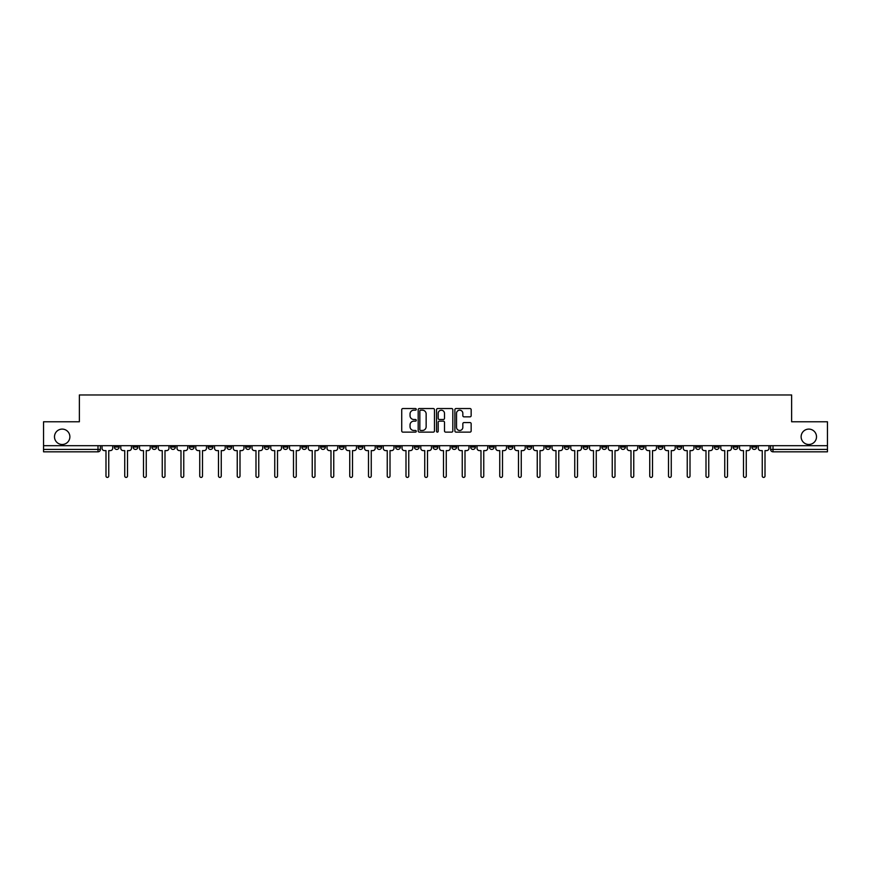 <?xml version="1.0" encoding="UTF-8"?>
<svg xmlns="http://www.w3.org/2000/svg" width="871" height="871" viewBox="0 0 871 871"><rect width="100%" height="100%" fill="white"/><g stroke="black" fill="none" stroke-linecap="round" stroke-linejoin="round"><path stroke-width="1.31" d="M416.273 409.359A0.827 0.827 0 0 0 415.445 408.532L402.914 408.532A1.176 1.176 0 0 0 401.727 409.708L401.727 430.949A1.176 1.176 0 0 0 402.914 432.125L415.445 432.125A0.827 0.827 0 0 0 416.273 431.297A0.827 0.827 0 0 0 415.445 430.47L413.823 430.47A3.778 3.778 0 0 1 410.045 426.692L410.045 424.928A3.778 3.778 0 0 1 413.823 421.15L415.445 421.15A0.827 0.827 0 0 0 416.273 420.323A0.827 0.827 0 0 0 415.445 419.495L413.823 419.495A3.778 3.778 0 0 1 410.045 415.728L410.045 413.954A3.778 3.778 0 0 1 413.823 410.176L415.445 410.176A0.827 0.827 0 0 0 416.273 409.359M801.124 436.796A7.697 7.697 0 0 0 808.821 444.482A7.697 7.697 0 0 0 816.508 436.796A7.697 7.697 0 0 0 808.821 429.098A7.697 7.697 0 0 0 801.124 436.796M54.492 436.796A7.697 7.697 0 0 0 62.179 444.482A7.697 7.697 0 0 0 69.876 436.796A7.697 7.697 0 0 0 62.179 429.098A7.697 7.697 0 0 0 54.492 436.796M733.099 445.691L733.099 447.008L737.911 447.008A2.406 2.406 0 0 1 735.505 449.414A2.406 2.406 0 0 1 733.099 447.008L733.099 445.691M620.598 445.691L620.598 447.008L625.411 447.008A2.406 2.406 0 0 1 623.005 449.414A2.406 2.406 0 0 1 620.598 447.008L620.598 445.691M601.85 445.691L601.85 447.008L606.652 447.008A2.406 2.406 0 0 1 604.256 449.414A2.406 2.406 0 0 1 601.85 447.008L601.85 445.691M489.35 445.691L489.35 447.008L494.151 447.008A2.406 2.406 0 0 1 491.756 449.414A2.406 2.406 0 0 1 489.35 447.008L489.35 445.691M470.601 445.691L470.601 447.008L475.403 447.008A2.406 2.406 0 0 1 472.997 449.414A2.406 2.406 0 0 1 470.601 447.008L470.601 445.691M451.842 445.691L451.842 447.008L456.654 447.008A2.406 2.406 0 0 1 454.248 449.414A2.406 2.406 0 0 1 451.842 447.008L451.842 445.691M414.346 445.691L414.346 447.008L419.158 447.008A2.406 2.406 0 0 1 416.752 449.414A2.406 2.406 0 0 1 414.346 447.008L414.346 445.691M376.849 447.008L376.849 445.691L376.849 447.008A2.406 2.406 0 0 0 379.244 449.414A2.406 2.406 0 0 1 376.849 447.008L381.65 447.008A2.406 2.406 0 0 1 379.244 449.414A2.406 2.406 0 0 0 381.65 447.008L381.65 445.691L381.65 447.008M358.101 447.008L358.101 445.691L358.101 447.008A2.406 2.406 0 0 0 360.496 449.414A2.406 2.406 0 0 1 358.101 447.008L362.902 447.008A2.406 2.406 0 0 1 360.496 449.414M339.342 447.008L339.342 445.691L339.342 447.008A2.406 2.406 0 0 0 341.748 449.414A2.406 2.406 0 0 1 339.342 447.008L344.154 447.008A2.406 2.406 0 0 1 341.748 449.414A2.406 2.406 0 0 0 344.154 447.008L344.154 445.691L344.154 447.008M320.593 445.691L320.593 447.008L325.406 447.008A2.406 2.406 0 0 1 322.999 449.414A2.406 2.406 0 0 1 320.593 447.008L320.593 445.691M301.845 445.691L301.845 447.008L306.657 447.008A2.406 2.406 0 0 1 304.251 449.414A2.406 2.406 0 0 1 301.845 447.008L301.845 445.691M283.097 445.691L283.097 447.008L287.898 447.008A2.406 2.406 0 0 1 285.503 449.414A2.406 2.406 0 0 1 283.097 447.008L283.097 445.691M264.349 447.008L264.349 445.691L264.349 447.008A2.406 2.406 0 0 0 266.744 449.414A2.406 2.406 0 0 1 264.349 447.008L269.15 447.008A2.406 2.406 0 0 1 266.744 449.414M226.841 447.008L226.841 445.691L226.841 447.008A2.406 2.406 0 0 0 229.247 449.414A2.406 2.406 0 0 1 226.841 447.008L231.653 447.008A2.406 2.406 0 0 1 229.247 449.414A2.406 2.406 0 0 0 231.653 447.008L231.653 445.691L231.653 447.008M208.093 447.008L208.093 445.691L208.093 447.008A2.406 2.406 0 0 0 210.499 449.414A2.406 2.406 0 0 1 208.093 447.008L212.905 447.008A2.406 2.406 0 0 1 210.499 449.414A2.406 2.406 0 0 0 212.905 447.008L212.905 445.691L212.905 447.008M189.345 447.008L189.345 445.691L189.345 447.008A2.406 2.406 0 0 0 191.751 449.414A2.406 2.406 0 0 1 189.345 447.008L194.157 447.008A2.406 2.406 0 0 1 191.751 449.414A2.406 2.406 0 0 0 194.157 447.008L194.157 445.691L194.157 447.008M170.596 447.008L170.596 445.691L170.596 447.008A2.406 2.406 0 0 0 173.002 449.414A2.406 2.406 0 0 1 170.596 447.008L175.398 447.008A2.406 2.406 0 0 1 173.002 449.414M151.848 447.008L151.848 445.691L151.848 447.008A2.406 2.406 0 0 0 154.243 449.414A2.406 2.406 0 0 1 151.848 447.008L156.649 447.008A2.406 2.406 0 0 1 154.243 449.414A2.406 2.406 0 0 0 156.649 447.008L156.649 445.691L156.649 447.008M133.089 447.008L133.089 445.691L133.089 447.008A2.406 2.406 0 0 0 135.495 449.414A2.406 2.406 0 0 1 133.089 447.008L137.901 447.008A2.406 2.406 0 0 1 135.495 449.414A2.406 2.406 0 0 0 137.901 447.008L137.901 445.691L137.901 447.008M469.981 416.85A1.176 1.176 0 0 0 471.157 415.663L471.157 409.708A1.176 1.176 0 0 0 469.981 408.532L456.056 408.532A1.176 1.176 0 0 0 454.88 409.708L454.88 430.949A1.176 1.176 0 0 0 456.056 432.125L469.981 432.125A1.176 1.176 0 0 0 471.157 430.949L471.157 423.752A1.176 1.176 0 0 0 469.981 422.566L464.025 422.566A1.176 1.176 0 0 0 462.839 423.752L462.839 427.313A3.157 3.157 0 0 1 459.681 430.47A3.157 3.157 0 0 1 456.535 427.313L456.535 413.333A3.157 3.157 0 0 1 459.681 410.176A3.157 3.157 0 0 1 462.839 413.333L462.839 415.663A1.176 1.176 0 0 0 464.025 416.85L469.981 416.85M43.55 445.691L43.55 421.771L79.37 421.771L79.37 394.966L791.63 394.966L791.63 421.771L827.45 421.771L827.45 445.691L43.55 445.691L43.55 449.414L100.405 449.414L100.405 445.691L100.405 449.414A2.406 2.406 0 0 1 97.998 451.82L43.55 451.82L43.55 449.414M434.466 409.708A1.176 1.176 0 0 0 433.29 408.532L419.365 408.532A1.176 1.176 0 0 0 418.189 409.708L418.189 430.949A1.176 1.176 0 0 0 419.365 432.125L433.29 432.125A1.176 1.176 0 0 0 434.466 430.949L434.466 409.708M437.71 408.532L451.635 408.532A1.176 1.176 0 0 1 452.811 409.708L452.811 430.949A1.176 1.176 0 0 1 451.635 432.125L445.68 432.125A1.176 1.176 0 0 1 444.493 430.949L444.493 422.326A1.176 1.176 0 0 0 443.317 421.15L439.365 421.15A1.176 1.176 0 0 0 438.189 422.326L438.189 431.297A0.827 0.827 0 0 1 437.362 432.125A0.827 0.827 0 0 1 436.534 431.297L436.534 409.708A1.176 1.176 0 0 1 437.71 408.532M770.595 445.691L770.595 449.414L827.45 449.414L827.45 451.82L773.002 451.82A2.406 2.406 0 0 1 770.595 449.414A2.406 2.406 0 0 0 773.002 451.82L773.002 445.691M827.45 445.691L827.45 449.414M756.659 445.691L756.659 447.008A2.406 2.406 0 0 1 754.253 449.414A2.406 2.406 0 0 1 751.847 447.008L756.659 447.008M751.847 445.691L751.847 447.008M737.911 445.691L737.911 447.008A2.406 2.406 0 0 1 735.505 449.414M719.152 445.691L719.152 447.008A2.406 2.406 0 0 1 716.757 449.414A2.406 2.406 0 0 1 714.351 447.008L719.152 447.008M714.351 445.691L714.351 447.008M700.404 445.691L700.404 447.008A2.406 2.406 0 0 1 697.998 449.414A2.406 2.406 0 0 1 695.602 447.008L700.404 447.008M695.602 445.691L695.602 447.008M681.655 445.691L681.655 447.008A2.406 2.406 0 0 1 679.249 449.414A2.406 2.406 0 0 1 676.843 447.008A2.406 2.406 0 0 0 679.249 449.414M676.843 445.691L676.843 447.008L681.655 447.008M662.907 445.691L662.907 447.008A2.406 2.406 0 0 1 660.501 449.414A2.406 2.406 0 0 1 658.095 447.008L662.907 447.008M658.095 445.691L658.095 447.008M644.159 445.691L644.159 447.008A2.406 2.406 0 0 1 641.753 449.414A2.406 2.406 0 0 1 639.347 447.008L644.159 447.008M639.347 445.691L639.347 447.008M625.411 445.691L625.411 447.008M606.652 445.691L606.652 447.008L606.652 445.691M587.903 445.691L587.903 447.008A2.406 2.406 0 0 1 585.497 449.414A2.406 2.406 0 0 1 583.102 447.008L587.903 447.008M583.102 445.691L583.102 447.008M569.155 445.691L569.155 447.008A2.406 2.406 0 0 1 566.749 449.414A2.406 2.406 0 0 1 564.343 447.008L569.155 447.008M564.343 445.691L564.343 447.008M550.407 445.691L550.407 447.008A2.406 2.406 0 0 1 548.001 449.414A2.406 2.406 0 0 1 545.594 447.008L550.407 447.008M545.594 445.691L545.594 447.008M531.658 445.691L531.658 447.008A2.406 2.406 0 0 1 529.252 449.414A2.406 2.406 0 0 1 526.846 447.008L531.658 447.008M526.846 445.691L526.846 447.008M512.899 445.691L512.899 447.008A2.406 2.406 0 0 1 510.504 449.414A2.406 2.406 0 0 1 508.098 447.008L512.899 447.008M508.098 445.691L508.098 447.008M494.151 445.691L494.151 447.008A2.406 2.406 0 0 1 491.756 449.414M475.403 445.691L475.403 447.008M456.654 447.008L456.654 445.691L456.654 447.008A2.406 2.406 0 0 1 454.248 449.414M437.906 445.691L437.906 447.008A2.406 2.406 0 0 1 435.5 449.414A2.406 2.406 0 0 1 433.094 447.008A2.406 2.406 0 0 0 435.5 449.414A2.406 2.406 0 0 0 437.906 447.008L433.094 447.008L433.094 445.691M419.158 447.008L419.158 445.691L419.158 447.008A2.406 2.406 0 0 1 416.752 449.414M400.399 445.691L400.399 447.008A2.406 2.406 0 0 1 398.003 449.414A2.406 2.406 0 0 1 395.597 447.008A2.406 2.406 0 0 0 398.003 449.414M395.597 445.691L395.597 447.008L400.399 447.008M362.902 445.691L362.902 447.008L362.902 445.691M325.406 447.008L325.406 445.691L325.406 447.008A2.406 2.406 0 0 1 322.999 449.414M306.657 447.008L306.657 445.691L306.657 447.008A2.406 2.406 0 0 1 304.251 449.414M287.898 447.008L287.898 445.691L287.898 447.008A2.406 2.406 0 0 1 285.503 449.414M269.15 445.691L269.15 447.008L269.15 445.691M250.402 447.008L250.402 445.691L250.402 447.008A2.406 2.406 0 0 1 247.995 449.414A2.406 2.406 0 0 1 245.589 447.008L250.402 447.008A2.406 2.406 0 0 1 247.995 449.414M245.589 445.691L245.589 447.008M175.398 445.691L175.398 447.008L175.398 445.691M119.153 445.691L119.153 447.008A2.406 2.406 0 0 1 116.747 449.414A2.406 2.406 0 0 1 114.341 447.008A2.406 2.406 0 0 0 116.747 449.414A2.406 2.406 0 0 0 119.153 447.008L119.153 445.691M114.341 445.691L114.341 447.008L119.153 447.008M97.998 445.691L97.998 451.82A2.406 2.406 0 0 0 100.405 449.414M420.66 410.176A0.827 0.827 0 0 0 419.844 411.003L419.844 429.643A0.827 0.827 0 0 0 420.66 430.47L422.37 430.47A3.778 3.778 0 0 0 426.148 426.692L426.148 413.954A3.778 3.778 0 0 0 422.37 410.176L420.66 410.176M444.493 413.398A3.157 3.157 0 0 0 441.336 410.241A3.157 3.157 0 0 0 438.189 413.398L438.189 418.32A1.176 1.176 0 0 0 439.365 419.495L443.317 419.495A1.176 1.176 0 0 0 444.493 418.32L444.493 413.398M102.027 448.206L102.027 445.691L102.027 448.206A2.406 2.406 48.4 0 0 104.433 450.612L105.99 450.612L105.99 476.034A1.383 1.383 48.4 0 0 107.373 477.417A1.383 1.383 48.4 0 0 108.755 476.034L108.755 450.612L110.312 450.612A2.406 2.406 48.4 0 0 112.718 448.206L112.718 445.691M104.433 450.612L105.99 450.612L105.99 476.034M108.755 476.034L108.755 450.612L110.312 450.612M120.775 448.206L120.775 445.691L120.775 448.206A2.406 2.406 48.4 0 0 123.181 450.612L124.738 450.612L124.738 476.034A1.383 1.383 48.4 0 0 126.121 477.417A1.383 1.383 48.4 0 0 127.504 476.034L127.504 450.612L129.071 450.612A2.406 2.406 48.4 0 0 131.467 448.206L131.467 445.691M139.523 448.206L139.523 445.691L139.523 448.206A2.406 2.406 48.4 0 0 141.929 450.612L143.486 450.612L143.486 476.034A1.383 1.383 48.4 0 0 144.869 477.417A1.383 1.383 48.4 0 0 146.252 476.034L146.252 450.612L147.82 450.612A2.406 2.406 48.4 0 0 150.226 448.206L150.226 445.691M123.181 450.612L124.738 450.612L124.738 476.034M127.504 476.034L127.504 450.612L129.071 450.612M141.929 450.612L143.486 450.612L143.486 476.034M146.252 476.034L146.252 450.612L147.82 450.612M158.272 448.206L158.272 445.691L158.272 448.206A2.406 2.406 48.4 0 0 160.678 450.612L162.246 450.612L162.246 476.034A1.383 1.383 48.4 0 0 163.628 477.417A1.383 1.383 48.4 0 0 165 476.034L165 450.612L166.568 450.612A2.406 2.406 48.4 0 0 168.974 448.206L168.974 445.691M177.02 448.206L177.02 445.691L177.02 448.206A2.406 2.406 48.4 0 0 179.426 450.612L180.994 450.612L180.994 476.034A1.383 1.383 48.4 0 0 182.377 477.417A1.383 1.383 48.4 0 0 183.759 476.034L183.759 450.612L185.316 450.612A2.406 2.406 48.4 0 0 187.722 448.206L187.722 445.691M195.779 448.206L195.779 445.691L195.779 448.206A2.406 2.406 48.4 0 0 198.174 450.612L199.742 450.612L199.742 476.034A1.383 1.383 48.4 0 0 201.125 477.417A1.383 1.383 48.4 0 0 202.508 476.034L202.508 450.612L204.064 450.612A2.406 2.406 48.4 0 0 206.471 448.206L206.471 445.691M160.678 450.612L162.246 450.612L162.246 476.034M165 476.034L165 450.612L166.568 450.612M179.426 450.612L180.994 450.612L180.994 476.034M183.759 476.034L183.759 450.612L185.316 450.612M198.174 450.612L199.742 450.612L199.742 476.034M202.508 476.034L202.508 450.612L204.064 450.612M214.527 448.206L214.527 445.691L214.527 448.206A2.406 2.406 48.4 0 0 216.933 450.612L218.49 450.612L218.49 476.034A1.383 1.383 48.4 0 0 219.873 477.417A1.383 1.383 48.4 0 0 221.256 476.034L221.256 450.612L222.824 450.612A2.406 2.406 48.4 0 0 225.219 448.206L225.219 445.691M216.933 450.612L218.49 450.612L218.49 476.034M221.256 476.034L221.256 450.612L222.824 450.612M233.276 448.206L233.276 445.691L233.276 448.206A2.406 2.406 48.4 0 0 235.682 450.612L237.239 450.612L237.239 476.034A1.383 1.383 48.4 0 0 238.621 477.417A1.383 1.383 48.4 0 0 240.004 476.034L240.004 450.612L241.572 450.612A2.406 2.406 48.4 0 0 243.967 448.206L243.967 445.691M235.682 450.612L237.239 450.612L237.239 476.034M240.004 476.034L240.004 450.612L241.572 450.612M252.024 448.206L252.024 445.691L252.024 448.206A2.406 2.406 48.4 0 0 254.43 450.612L255.987 450.612L255.987 476.034A1.383 1.383 48.4 0 0 257.37 477.417A1.383 1.383 48.4 0 0 258.752 476.034L258.752 450.612L260.32 450.612A2.406 2.406 48.4 0 0 262.726 448.206L262.726 445.691M254.43 450.612L255.987 450.612L255.987 476.034M258.752 476.034L258.752 450.612L260.32 450.612M270.772 448.206L270.772 445.691L270.772 448.206A2.406 2.406 48.4 0 0 273.178 450.612L274.746 450.612L274.746 476.034A1.383 1.383 48.4 0 0 276.129 477.417A1.383 1.383 48.4 0 0 277.511 476.034L277.511 450.612L279.068 450.612A2.406 2.406 48.4 0 0 281.475 448.206L281.475 445.691M273.178 450.612L274.746 450.612L274.746 476.034M277.511 476.034L277.511 450.612L279.068 450.612M289.52 448.206L289.52 445.691L289.52 448.206A2.406 2.406 48.4 0 0 291.927 450.612L293.494 450.612L293.494 476.034A1.383 1.383 48.4 0 0 294.877 477.417A1.383 1.383 48.4 0 0 296.26 476.034L296.26 450.612L297.817 450.612A2.406 2.406 48.4 0 0 300.223 448.206L300.223 445.691M291.927 450.612L293.494 450.612L293.494 476.034M296.26 476.034L296.26 450.612L297.817 450.612M308.28 448.206L308.28 445.691L308.28 448.206A2.406 2.406 48.4 0 0 310.675 450.612L312.243 450.612L312.243 476.034A1.383 1.383 48.4 0 0 313.625 477.417A1.383 1.383 48.4 0 0 315.008 476.034L315.008 450.612L316.565 450.612A2.406 2.406 48.4 0 0 318.971 448.206L318.971 445.691M310.675 450.612L312.243 450.612L312.243 476.034M315.008 476.034L315.008 450.612L316.565 450.612M327.028 448.206L327.028 445.691L327.028 448.206A2.406 2.406 48.4 0 0 329.434 450.612L330.991 450.612L330.991 476.034A1.383 1.383 48.4 0 0 332.374 477.417A1.383 1.383 48.4 0 0 333.756 476.034L333.756 450.612L335.324 450.612A2.406 2.406 48.4 0 0 337.719 448.206L337.719 445.691M329.434 450.612L330.991 450.612L330.991 476.034M333.756 476.034L333.756 450.612L335.324 450.612M345.776 448.206L345.776 445.691L345.776 448.206A2.406 2.406 48.4 0 0 348.182 450.612L349.739 450.612L349.739 476.034A1.383 1.383 48.4 0 0 351.122 477.417A1.383 1.383 48.4 0 0 352.505 476.034L352.505 450.612L354.072 450.612A2.406 2.406 48.4 0 0 356.468 448.206L356.468 445.691M348.182 450.612L349.739 450.612L349.739 476.034M352.505 476.034L352.505 450.612L354.072 450.612M364.524 448.206L364.524 445.691L364.524 448.206A2.406 2.406 48.4 0 0 366.931 450.612L368.487 450.612L368.487 476.034A1.383 1.383 48.4 0 0 369.87 477.417A1.383 1.383 48.4 0 0 371.253 476.034L371.253 450.612L372.821 450.612A2.406 2.406 48.4 0 0 375.227 448.206L375.227 445.691M366.931 450.612L368.487 450.612L368.487 476.034M371.253 476.034L371.253 450.612L372.821 450.612M383.273 448.206L383.273 445.691L383.273 448.206A2.406 2.406 48.4 0 0 385.679 450.612L387.247 450.612L387.247 476.034A1.383 1.383 48.4 0 0 388.629 477.417A1.383 1.383 48.4 0 0 390.012 476.034L390.012 450.612L391.569 450.612A2.406 2.406 48.4 0 0 393.975 448.206L393.975 445.691M385.679 450.612L387.247 450.612L387.247 476.034M390.012 476.034L390.012 450.612L391.569 450.612M402.021 448.206L402.021 445.691L402.021 448.206A2.406 2.406 48.4 0 0 404.427 450.612L405.995 450.612L405.995 476.034A1.383 1.383 48.4 0 0 407.378 477.417A1.383 1.383 48.4 0 0 408.76 476.034L408.76 450.612L410.317 450.612A2.406 2.406 48.4 0 0 412.723 448.206L412.723 445.691M404.427 450.612L405.995 450.612L405.995 476.034M408.76 476.034L408.76 450.612L410.317 450.612M420.78 448.206L420.78 445.691L420.78 448.206A2.406 2.406 48.4 0 0 423.175 450.612L424.743 450.612L424.743 476.034A1.383 1.383 48.4 0 0 426.126 477.417A1.383 1.383 48.4 0 0 427.509 476.034L427.509 450.612L429.065 450.612A2.406 2.406 48.4 0 0 431.472 448.206L431.472 445.691M423.175 450.612L424.743 450.612L424.743 476.034M427.509 476.034L427.509 450.612L429.065 450.612M439.528 448.206L439.528 445.691L439.528 448.206A2.406 2.406 48.4 0 0 441.935 450.612L443.491 450.612L443.491 476.034A1.383 1.383 48.4 0 0 444.874 477.417A1.383 1.383 48.4 0 0 446.257 476.034L446.257 450.612L447.825 450.612A2.406 2.406 48.4 0 0 450.22 448.206L450.22 445.691M441.935 450.612L443.491 450.612L443.491 476.034M446.257 476.034L446.257 450.612L447.825 450.612M458.277 448.206L458.277 445.691L458.277 448.206A2.406 2.406 48.4 0 0 460.683 450.612L462.24 450.612L462.24 476.034A1.383 1.383 48.4 0 0 463.622 477.417A1.383 1.383 48.4 0 0 465.005 476.034L465.005 450.612L466.573 450.612A2.406 2.406 48.4 0 0 468.979 448.206L468.979 445.691M460.683 450.612L462.24 450.612L462.24 476.034M465.005 476.034L465.005 450.612L466.573 450.612M477.025 448.206L477.025 445.691L477.025 448.206A2.406 2.406 48.4 0 0 479.431 450.612L480.988 450.612L480.988 476.034A1.383 1.383 48.4 0 0 482.371 477.417A1.383 1.383 48.4 0 0 483.753 476.034L483.753 450.612L485.321 450.612A2.406 2.406 48.4 0 0 487.727 448.206L487.727 445.691M479.431 450.612L480.988 450.612L480.988 476.034M483.753 476.034L483.753 450.612L485.321 450.612M495.773 448.206L495.773 445.691L495.773 448.206A2.406 2.406 48.4 0 0 498.179 450.612L499.747 450.612L499.747 476.034A1.383 1.383 48.4 0 0 501.13 477.417A1.383 1.383 48.4 0 0 502.513 476.034L502.513 450.612L504.069 450.612A2.406 2.406 48.4 0 0 506.476 448.206L506.476 445.691M498.179 450.612L499.747 450.612L499.747 476.034M502.513 476.034L502.513 450.612L504.069 450.612M514.532 448.206L514.532 445.691L514.532 448.206A2.406 2.406 48.4 0 0 516.928 450.612L518.495 450.612L518.495 476.034A1.383 1.383 48.4 0 0 519.878 477.417A1.383 1.383 48.4 0 0 521.261 476.034L521.261 450.612L522.818 450.612A2.406 2.406 48.4 0 0 525.224 448.206L525.224 445.691M516.928 450.612L518.495 450.612L518.495 476.034M521.261 476.034L521.261 450.612L522.818 450.612M533.281 448.206L533.281 445.691L533.281 448.206A2.406 2.406 48.4 0 0 535.676 450.612L537.244 450.612L537.244 476.034A1.383 1.383 48.4 0 0 538.626 477.417A1.383 1.383 48.4 0 0 540.009 476.034L540.009 450.612L541.566 450.612A2.406 2.406 48.4 0 0 543.972 448.206L543.972 445.691M535.676 450.612L537.244 450.612L537.244 476.034M540.009 476.034L540.009 450.612L541.566 450.612M552.029 448.206L552.029 445.691L552.029 448.206A2.406 2.406 48.4 0 0 554.435 450.612L555.992 450.612L555.992 476.034A1.383 1.383 48.4 0 0 557.375 477.417A1.383 1.383 48.4 0 0 558.757 476.034L558.757 450.612L560.325 450.612A2.406 2.406 48.4 0 0 562.72 448.206L562.72 445.691M554.435 450.612L555.992 450.612L555.992 476.034M558.757 476.034L558.757 450.612L560.325 450.612M570.777 448.206L570.777 445.691L570.777 448.206A2.406 2.406 48.4 0 0 573.183 450.612L574.74 450.612L574.74 476.034A1.383 1.383 48.4 0 0 576.123 477.417A1.383 1.383 48.4 0 0 577.506 476.034L577.506 450.612L579.073 450.612A2.406 2.406 48.4 0 0 581.48 448.206L581.48 445.691M573.183 450.612L574.74 450.612L574.74 476.034M577.506 476.034L577.506 450.612L579.073 450.612M589.525 448.206L589.525 445.691L589.525 448.206A2.406 2.406 48.4 0 0 591.932 450.612L593.489 450.612L593.489 476.034A1.383 1.383 48.4 0 0 594.871 477.417A1.383 1.383 48.4 0 0 596.254 476.034L596.254 450.612L597.822 450.612A2.406 2.406 48.4 0 0 600.228 448.206L600.228 445.691M591.932 450.612L593.489 450.612L593.489 476.034M596.254 476.034L596.254 450.612L597.822 450.612M608.274 448.206L608.274 445.691L608.274 448.206A2.406 2.406 48.4 0 0 610.68 450.612L612.248 450.612L612.248 476.034A1.383 1.383 48.4 0 0 613.63 477.417A1.383 1.383 48.4 0 0 615.013 476.034L615.013 450.612L616.57 450.612A2.406 2.406 48.4 0 0 618.976 448.206L618.976 445.691M610.68 450.612L612.248 450.612L612.248 476.034M615.013 476.034L615.013 450.612L616.57 450.612M627.033 448.206L627.033 445.691L627.033 448.206A2.406 2.406 48.4 0 0 629.428 450.612L630.996 450.612L630.996 476.034A1.383 1.383 48.4 0 0 632.379 477.417A1.383 1.383 48.4 0 0 633.761 476.034L633.761 450.612L635.318 450.612A2.406 2.406 48.4 0 0 637.724 448.206L637.724 445.691M629.428 450.612L630.996 450.612L630.996 476.034M633.761 476.034L633.761 450.612L635.318 450.612M645.781 448.206L645.781 445.691L645.781 448.206A2.406 2.406 48.4 0 0 648.176 450.612L649.744 450.612L649.744 476.034A1.383 1.383 48.4 0 0 651.127 477.417A1.383 1.383 48.4 0 0 652.51 476.034L652.51 450.612L654.067 450.612A2.406 2.406 48.4 0 0 656.473 448.206L656.473 445.691M648.176 450.612L649.744 450.612L649.744 476.034M652.51 476.034L652.51 450.612L654.067 450.612M664.529 448.206L664.529 445.691L664.529 448.206A2.406 2.406 48.4 0 0 666.936 450.612L668.493 450.612L668.493 476.034A1.383 1.383 48.4 0 0 669.875 477.417A1.383 1.383 48.4 0 0 671.258 476.034L671.258 450.612L672.826 450.612A2.406 2.406 48.4 0 0 675.221 448.206L675.221 445.691M666.936 450.612L668.493 450.612L668.493 476.034M671.258 476.034L671.258 450.612L672.826 450.612M683.278 448.206L683.278 445.691L683.278 448.206A2.406 2.406 48.4 0 0 685.684 450.612L687.241 450.612L687.241 476.034A1.383 1.383 48.4 0 0 688.623 477.417A1.383 1.383 48.4 0 0 690.006 476.034L690.006 450.612L691.574 450.612A2.406 2.406 48.4 0 0 693.98 448.206L693.98 445.691M685.684 450.612L687.241 450.612L687.241 476.034M690.006 476.034L690.006 450.612L691.574 450.612M702.026 448.206L702.026 445.691L702.026 448.206A2.406 2.406 48.4 0 0 704.432 450.612L706 450.612L706 476.034A1.383 1.383 48.4 0 0 707.372 477.417A1.383 1.383 48.4 0 0 708.754 476.034L708.754 450.612L710.322 450.612A2.406 2.406 48.4 0 0 712.728 448.206L712.728 445.691M704.432 450.612L706 450.612L706 476.034M708.754 476.034L708.754 450.612L710.322 450.612M720.774 448.206L720.774 445.691L720.774 448.206A2.406 2.406 48.4 0 0 723.18 450.612L724.748 450.612L724.748 476.034A1.383 1.383 48.4 0 0 726.131 477.417A1.383 1.383 48.4 0 0 727.514 476.034L727.514 450.612L729.071 450.612A2.406 2.406 48.4 0 0 731.477 448.206L731.477 445.691M723.18 450.612L724.748 450.612L724.748 476.034M727.514 476.034L727.514 450.612L729.071 450.612M739.533 448.206L739.533 445.691L739.533 448.206A2.406 2.406 48.4 0 0 741.929 450.612L743.496 450.612L743.496 476.034A1.383 1.383 48.4 0 0 744.879 477.417A1.383 1.383 48.4 0 0 746.262 476.034L746.262 450.612L747.819 450.612A2.406 2.406 48.4 0 0 750.225 448.206L750.225 445.691M741.929 450.612L743.496 450.612L743.496 476.034M746.262 476.034L746.262 450.612L747.819 450.612M758.282 448.206L758.282 445.691L758.282 448.206A2.406 2.406 48.4 0 0 760.688 450.612L762.245 450.612L762.245 476.034A1.383 1.383 48.4 0 0 763.627 477.417A1.383 1.383 48.4 0 0 765.01 476.034L765.01 450.612L766.567 450.612A2.406 2.406 48.4 0 0 768.973 448.206L768.973 445.691M760.688 450.612L762.245 450.612L762.245 476.034M765.01 476.034L765.01 450.612L766.567 450.612"/></g></svg>
